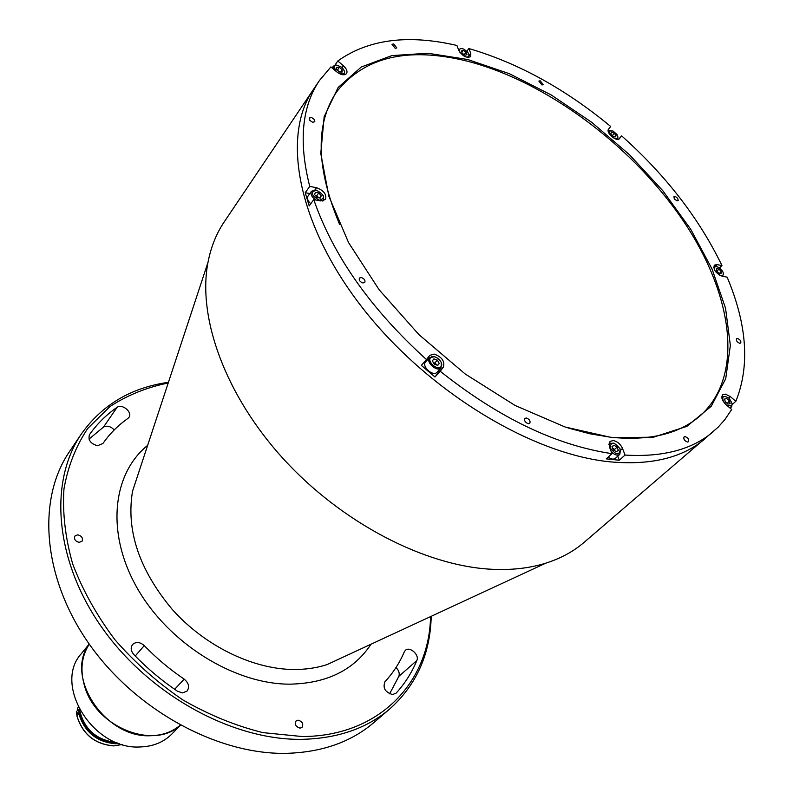 <?xml version="1.0" encoding="UTF-8"?>
<svg xmlns="http://www.w3.org/2000/svg" width="793" height="793" viewBox="0 0 793 793"><rect width="100%" height="100%" fill="white"/><g stroke="black" fill="none" stroke-linecap="round" stroke-linejoin="round"><path stroke-width="1.19" d="M342.229 67.574L343.438 65.799C346.61 68.763 347.661 71.35 346.571 73.561C344.331 75.632 341 75.038 336.589 71.757L330.909 66.899L319.41 80.559L313.314 89.609C281.436 135.682 297.246 223.923 362.014 307.238C426.565 390.543 531.181 454.27 610.362 461.863C531.181 454.27 426.565 390.543 362.014 307.238C297.246 223.923 281.436 135.682 313.314 89.609L224.241 221.862C216.37 233.509 210.958 247.01 207.984 262.354C197.308 317.468 225.143 394.973 283.379 458.869C341.634 522.696 424.404 565.637 490.917 569.225C511.148 570.306 529.446 568.284 545.802 563.159C560.701 558.431 573.478 551.492 584.144 542.333L718.052 427.268L724.842 419.626L731.691 409.485L726.101 404.708C722.036 400.663 720.906 397.343 722.72 394.736L725.407 394.111L730.284 396.569L735.835 401.317L732.345 404.331M168.205 383.009C146.735 387.341 127.276 395.221 109.83 406.65L87.765 428.438C75.94 446.003 68 466.185 63.955 488.974C62.399 512.912 65.313 537.932 72.698 564.021C82.67 590.18 96.706 615.368 114.807 639.594C134.929 662.651 157.648 682.783 182.945 699.971C209.144 715.018 235.808 725.902 262.929 732.623L302.163 736.538C379.094 736.419 429.3 682.595 430.549 616.607M431.214 616.3C430.282 653.997 416.503 684.845 389.898 708.823C367.01 728.37 337.59 738.551 301.647 739.344C232.26 740.325 148.985 694.718 101.791 627.382C54.449 560.046 48.829 481.52 81.312 434.049C102.049 404.846 131.093 387.599 168.433 382.305M81.312 434.049L69.447 451.653C37.043 499.035 42.257 576.917 88.766 643.41C135.137 709.894 217.292 754.658 286.075 753.35C321.7 752.379 350.932 742.139 373.771 722.641L389.898 708.823M384.982 681.673C382.583 687.937 385.111 692.23 392.585 694.559L396.153 693.102C404.926 683.457 411.835 672.593 416.86 660.51C419.636 654.82 409.634 645.988 405.352 650.349L404.301 651.836C399.583 662.928 393.14 672.87 384.982 681.673M177.503 691.248L182.499 692.894L187.049 691.08C189.755 687.025 188.793 683.031 184.154 679.115C169.732 669.361 156.439 658.19 144.257 645.601C139.925 641.884 136.019 641.527 132.55 644.531C130.389 647.643 130.825 651.003 133.868 654.612C147.181 668.38 161.722 680.592 177.503 691.248M298.089 720.163C302.381 721.481 303.689 723.91 302.014 727.419L300.071 728.143C295.779 726.824 294.461 724.405 296.116 720.887L298.089 720.163M89.55 434.514L89.5 434.574C87.864 439.996 90.541 443.713 97.529 445.735L102.921 443.475C109.821 433.622 118.147 425.286 127.891 418.446L128.922 417.425C132.917 412.429 122.211 403.34 117.057 407.354C106.341 414.739 97.172 423.789 89.55 434.514L89.46 434.633M77.773 534.829C81.719 535.909 83.156 538.031 82.066 541.193L79.211 542.372C75.266 541.302 73.828 539.19 74.899 536.028L77.773 534.829M89.014 439.084L103.496 427.09C107.105 425.316 110.683 426.267 114.212 429.945M396.004 667.508C398.869 670.382 399.821 673.316 398.859 676.31L389.601 693.855M610.362 461.863C651.291 465.471 682.912 457.71 705.215 438.569C682.912 457.71 651.291 465.471 610.362 461.863M89.292 644.164C81.481 656.178 79.924 670.214 84.633 686.272C95.903 727.35 154.258 750.376 180.269 725.169C172.259 731.949 162.387 735.468 150.65 735.726C105.053 738.422 64.203 676.33 89.292 644.164M312.769 122.33L314.821 121.577L314.167 119.376L311.699 117.622L309.329 117.979L309.855 120.457L312.769 122.33M541.906 84.95L543.245 84.712L540.211 80.807L538.863 81.055L541.906 84.95M395.172 48.284L396.837 47.947L393.645 43.962L391.98 44.299L395.172 48.284M676.944 200.817L678.203 200.401L677.638 198.349L675.814 196.783L673.911 196.714L674.347 198.974L676.944 200.817M739.7 343.29L740.721 343.072C741.277 341.198 740.236 339.672 737.589 338.492L736.558 338.71C736.013 340.584 737.054 342.11 739.7 343.29M687.372 442.018L688.493 441.741C689.236 439.57 688.126 437.865 685.182 436.626L684.062 436.903C683.318 439.064 684.428 440.769 687.372 442.018M528.346 423.72L529.793 423.313C530.606 420.984 529.446 419.219 526.314 418L524.857 418.407C524.054 420.726 525.214 422.5 528.346 423.72M362.966 282.972L364.82 282.447C365.444 280.286 364.265 278.64 361.261 277.52L359.398 278.056C358.773 280.216 359.963 281.852 362.966 282.972M309.805 193.571L305.226 192.699L309.211 205.902L313.75 199.618C333.229 255.752 370.807 309.072 426.485 359.576L421.321 365.365L434.99 376.982L440.204 371.243C498.757 417.861 556.022 445.339 611.978 453.665L606.229 458.869L619.283 460.227L617.747 456.203M305.226 192.699L309.726 186.395C298.505 142.096 301.736 106.817 319.41 80.559M334.983 65.125L337.798 60.982C368.299 39.283 408.018 34.119 456.927 45.469L458.81 50.415C462.636 56.313 466.591 58.375 470.685 56.59L470.784 53.468L468.891 48.542L466.869 51.238M619.283 460.227L625.053 455.063L622.505 448.432C620.453 444.05 617.37 441.423 613.257 440.551L610.015 441.414L609.45 447.004L611.978 453.665M440.204 371.243L443.386 367.129C444.962 361.271 441.889 356.929 434.167 354.084L429.846 355.333L426.485 359.576M427.536 359.824L425.9 360.23M467.692 59.505L509.354 73.699L551.204 94.952L591.667 122.281L629.315 154.576L662.76 190.667L690.723 229.266L712.025 268.966L725.555 308.239L730.363 345.431L725.714 378.737L711.202 406.313L686.897 426.347L653.432 437.211L612.146 437.647L565.112 427.011L515.073 405.451L465.204 373.989L418.853 334.547L379.123 289.742L348.563 242.608L328.867 196.248L320.778 153.495L324.168 116.69L338.125 87.517L361.261 67.018L391.811 55.609L427.913 53.25L467.692 59.505M568.036 427.962L589.952 433.801L610.907 437.28C649.685 441.086 679.492 433.88 700.328 415.661C745.142 375.337 732.663 292.815 681.901 218.838C630.881 144.653 545.703 81.322 467.384 61.19C408.078 46.549 364.502 56.759 336.638 91.819C315.049 123.837 316.07 168.106 339.701 224.647M313.75 199.618L320.57 200.897L325.517 199.549C326.835 194.434 323.841 190.489 316.526 187.703L309.726 186.395M434.99 376.982L438.162 372.859L438.975 370.113M719.538 267.915L721.977 265.566L717.031 264.614L714.315 265.159C713.125 269.62 715.752 273.298 722.195 276.212L727.141 277.144C747.125 324.684 750.029 366.069 735.835 401.317M468.891 48.542C518.057 62.974 565.32 88.945 610.689 126.474L608.608 129.1C605.475 132.49 616.716 142.314 619.511 138.626L621.643 135.871L618.709 139.162M343.438 65.799L337.798 60.982M721.977 265.566C699.069 218.313 665.624 175.075 621.643 135.871M625.053 455.063C663.057 457.343 692.537 449.482 713.502 431.461M89.203 644.025L81.52 653.462C52.685 684.26 92.86 749.97 139.935 746.966C153.009 746.59 163.665 742.248 171.922 733.961L180.407 725.248M316.348 190.142C310.122 192.124 311.153 195.494 319.44 200.242C325.636 198.24 324.605 194.87 316.348 190.142M315.683 190.052L311.48 191.242C310.212 194.077 311.639 196.991 315.753 199.995M311.48 191.242L308.001 196.089C306.812 198.349 307.734 200.897 310.767 203.751M319.926 200.778L319.668 200.282M317.378 197.516L316.457 196.783M322.622 201.016L323.494 200.242L323.366 195.812M318.766 192.927L321.215 195.812L320.342 198.081L317.022 197.447L314.573 194.553L315.445 192.293L318.766 192.927L316.823 195.613L318.627 197.754M319.658 197.953L321.215 195.812M315.208 195.316L316.823 195.613M436.388 364.929L432.909 361.836M430.569 357.693C426.892 361.816 437.905 371.183 441.037 366.584C444.655 362.441 433.741 353.153 430.569 357.693M434.614 356.721L429.489 357.643C425.435 362.143 437.29 372.561 441.067 367.813L441.314 362.748M425.752 361.826L425.504 362.094C421.45 366.604 433.265 376.982 437.052 372.234L437.211 372.046M439.253 363.412L437.696 365.404L434.247 364.136L432.354 360.865L433.92 358.872L437.359 360.141L439.253 363.412L437.498 365.335M437.359 360.141L435.139 362.619L436.497 364.968M610.164 447.926C616.211 455.37 619.541 455.727 620.156 449.016C614.149 441.592 610.818 441.225 610.164 447.926M611.264 451.792C614.585 455.004 617.42 455.856 619.779 454.369L620.493 450.176M608.201 457.085C611.135 459.246 613.514 459.672 615.338 458.364L619.779 454.369M612.592 448.134L614.634 449.353L617.103 447.123L618.342 450.365L616.409 451.713L613.237 449.809L611.998 446.568L613.941 445.23L617.103 447.123M612.117 446.875L613.941 445.23M613.673 450.077L613.118 449.502M613.861 443.128L609.549 443.495L608.905 444.397M726.864 403.181L725.129 401.436M726.358 404.926C732.93 407.215 733.803 404.985 728.975 398.225C723.424 395.063 721.62 396.272 723.543 401.863M729.223 407.374L731.562 406.849L732.256 403.786M725.397 396.371L721.799 397.154M725.198 401.764L724.653 399.008L726.834 398.582L729.55 400.911L730.105 403.667L727.924 404.093L725.198 401.764M729.55 400.911L727.181 403.459M719.519 275.151L720.827 275.577C723.503 275.696 724.059 274.19 722.502 271.047L719.003 267.568L716.882 266.706C714.483 266.498 713.769 267.727 714.751 270.413M722.661 276.301L723.404 273.635M716.188 266.597L713.65 267.291M718.646 273.169L716.426 270.671L716.634 268.639L719.053 269.105L721.273 271.593L721.065 273.625L718.646 273.169M716.882 271.186L719.053 269.105M719.459 273.327L721.273 271.593M614.654 138.557L617.618 138.2L617.063 134.592L612.979 130.974L609.212 130.984L609.331 133.848M617.648 139.191L617.935 136.862M610.61 130.379L608.211 131.123M610.759 133.402L611.78 132.104L614.426 133.293L616.062 135.781L615.051 137.08L612.404 135.89L610.759 133.402M614.952 137.04L616.062 135.781M612.365 135.623L614.426 133.293M465.322 56.779L465.332 56.779C468.286 57.473 469.426 56.531 468.752 53.954L467.672 52.13L463.895 49.156C460.376 47.907 458.939 48.73 459.583 51.614L460.118 52.675M461.149 48.532L458.523 49.672M465.094 55.203L462.299 53.399L461.377 50.98L463.251 50.375L466.046 52.179L466.968 54.588L465.094 55.203M468.623 57.522L468.96 54.687M464.202 54.628L466.046 52.179M461.853 52.239L463.251 50.375M339.682 72.024L337.441 70.299M339.057 73.462C345.262 74.879 346.254 72.857 342.021 67.395C334.636 63.727 332.693 65.076 336.222 71.439M336.44 65.066L333.397 66.126L333.248 68.902M344.231 74.78L344.608 71.003M342.13 69.685L342.179 72.034L339.454 72.014L336.688 69.655L336.648 67.306L339.364 67.326L342.13 69.685L340.534 72.024M337.124 70.022L339.87 72.024M337.531 70.022L339.364 67.326M78.289 709.557L79.122 711.708L78.457 711.936L78.19 709.606L79.469 709.557C84.038 729.233 96.369 740.206 116.442 742.476M122.33 744.498L113.677 745.916C94.744 744.28 82.472 734.219 76.852 715.722L76.881 715.643C82.531 734.149 94.813 744.221 113.746 745.866L122.291 744.488M119.277 743.527L115.679 743.775C96.716 742.119 84.405 732.018 78.735 713.482L79.409 713.264C84.99 731.513 97.123 741.455 115.788 743.091L117.81 743.001M76.574 714.166L76.336 711.767L76.574 714.166L78.021 714.315M78.735 713.482L76.881 715.643M80.143 713.264L79.409 713.264M79.072 711.341L78.993 710.786M79.478 709.606L78.19 709.606L76.336 711.767M79.122 711.708L79.806 711.708M79.994 712.629L79.35 713.264M76.604 714.087L78.477 711.916M78.913 710.052L78.269 710.469M370.995 644.223C353.777 670.283 326.488 683.596 289.128 684.171C233.816 683.903 168.562 643.232 137.288 588.257C105.786 533.293 112.239 473.907 147.647 445.359M138.864 472.023L132.55 491.154C125.948 530.408 139.191 569.84 172.279 609.46C204.624 645.671 251.847 668.836 292.696 669.49C305.127 669.659 316.645 668.003 327.251 664.514L345.52 656.039M117.057 407.354L103.496 427.09M144.257 645.601L135.226 656.009M184.154 679.115L174.648 689.305M416.86 660.51L398.859 676.31M396.153 693.102L395.41 693.746M314.91 189.953L316.526 187.703M438.162 372.859L443.386 367.129M620.513 450.236L622.505 448.432M728.668 397.977L730.284 396.569M715.038 266.537L717.031 264.614M469.188 55.579L470.784 53.468M79.508 709.854L78.894 709.844M77.754 707.792L78.289 707.247M78.348 707.386L77.367 708.714M138.785 472.241L207.984 262.354M545.802 563.159L345.312 656.138M322.959 200.976L323.494 200.242M437.052 372.234L441.067 367.813M425.623 361.955L429.608 357.494M608.905 444.08L609.549 443.495M730.095 408.117L731.562 406.849M332.158 67.96L333.397 66.126M77.645 710.25L77.327 708.496L78.259 707.187"/></g></svg>

